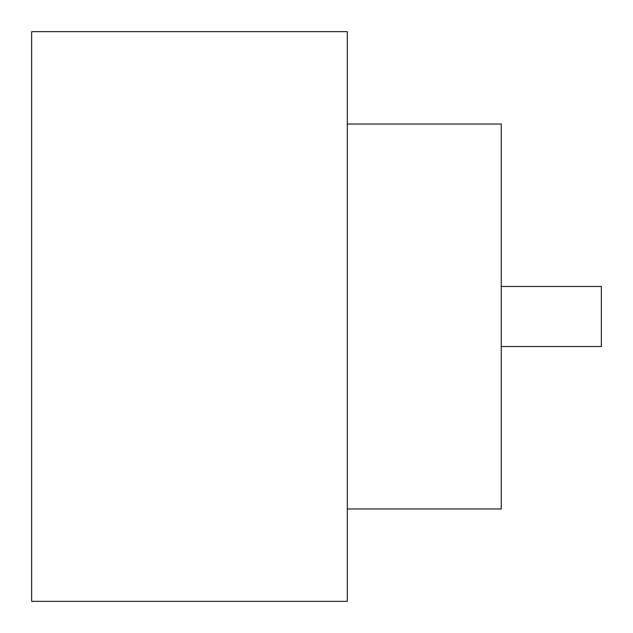 <?xml version="1.0" encoding="UTF-8"?>
<svg xmlns="http://www.w3.org/2000/svg" width="633" height="633" viewBox="0 0 633 633"><rect width="100%" height="100%" fill="white"/><g stroke="black" fill="none" stroke-linecap="round" stroke-linejoin="round"><path stroke-width="0.95" d="M501.265 286.472L601.35 286.472L601.35 346.528L501.265 346.528M347.295 124.036L501.265 124.036L501.265 508.964L347.295 508.964M347.295 316.5L347.295 601.35L31.65 601.35L31.65 31.65L347.295 31.65L347.295 316.5"/></g></svg>
